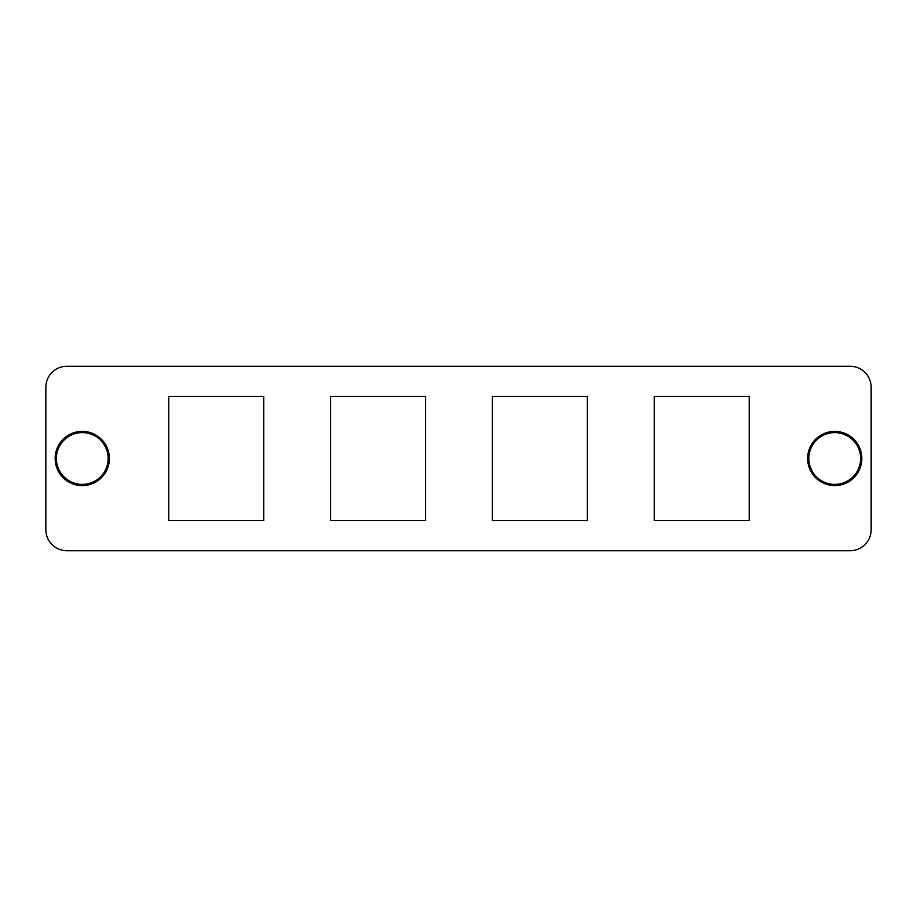 <?xml version="1.0" encoding="UTF-8"?>
<svg xmlns="http://www.w3.org/2000/svg" width="917" height="917" viewBox="0 0 917 917"><rect width="100%" height="100%" fill="white"/><g stroke="black" fill="none" stroke-linecap="round" stroke-linejoin="round"><path stroke-width="1.38" d="M45.85 387.295L45.85 529.705A21.034 21.034 0 0 0 66.884 550.739L850.116 550.739A21.034 21.034 0 0 0 871.15 529.705L871.15 387.295A21.034 21.034 0 0 0 850.116 366.261L66.884 366.261A21.034 21.034 0 0 0 45.85 387.295M654.222 396.442L654.222 520.558L749.212 520.558L749.212 396.442L654.222 396.442M492.406 396.442L492.406 520.558L587.396 520.558L587.396 396.442L492.406 396.442M168.751 396.442L168.751 520.558L263.741 520.558L263.741 396.442L168.751 396.442M330.578 396.442L330.578 520.558L425.568 520.558L425.568 396.442L330.578 396.442M834.745 431.391A27.109 27.109 0 0 1 861.842 458.5A27.109 27.109 0 0 1 834.745 485.609A27.109 27.109 0 0 1 807.636 458.5A27.109 27.109 0 0 1 834.745 431.391M82.255 431.391A27.109 27.109 0 0 1 109.364 458.5A27.109 27.109 0 0 1 82.255 485.609A27.109 27.109 0 0 1 55.158 458.5A27.109 27.109 0 0 1 82.255 431.391M834.745 432.606A25.894 25.894 0 0 1 860.627 458.5A25.894 25.894 0 0 1 834.745 484.394A25.894 25.894 0 0 1 808.851 458.5A25.894 25.894 0 0 1 834.745 432.606M82.255 432.606A25.894 25.894 0 0 1 108.149 458.5A25.894 25.894 0 0 1 82.255 484.394A25.894 25.894 0 0 1 56.373 458.5A25.894 25.894 0 0 1 82.255 432.606"/></g></svg>
